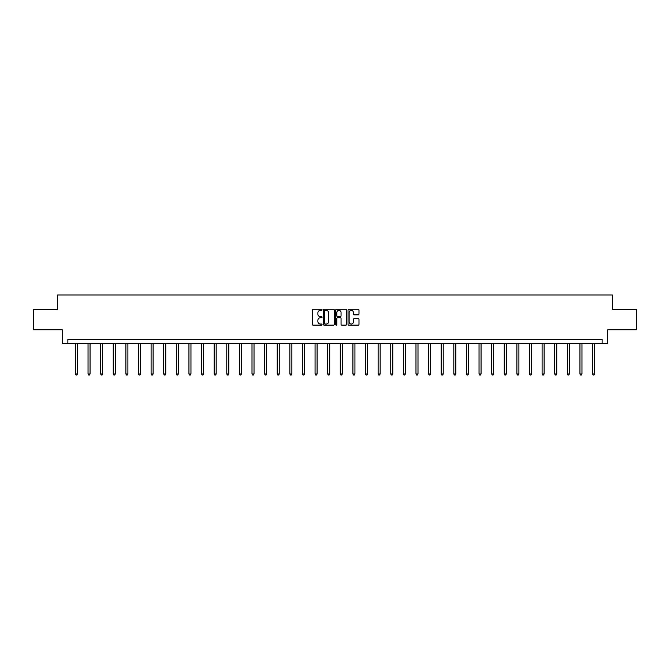 <?xml version="1.0" encoding="UTF-8"?>
<svg xmlns="http://www.w3.org/2000/svg" width="670" height="670" viewBox="0 0 670 670"><rect width="100%" height="100%" fill="white"/><g stroke="black" fill="none" stroke-linecap="round" stroke-linejoin="round"><path stroke-width="1" d="M322.061 309.825A0.553 0.553 0 0 0 321.508 309.272L313.074 309.272A0.796 0.796 0 0 0 312.279 310.059L312.279 324.347A0.796 0.796 0 0 0 313.074 325.143L321.508 325.143A0.553 0.553 0 0 0 322.061 324.582A0.553 0.553 0 0 0 321.508 324.029L320.419 324.029A2.538 2.538 0 0 1 317.882 321.491L317.882 320.302A2.538 2.538 0 0 1 320.419 317.756L321.508 317.756A0.553 0.553 0 0 0 322.061 317.203A0.553 0.553 0 0 0 321.508 316.65L320.419 316.65A2.538 2.538 0 0 1 317.882 314.113L317.882 312.915A2.538 2.538 0 0 1 320.419 310.378L321.508 310.378A0.553 0.553 0 0 0 322.061 309.825M358.19 314.866A0.796 0.796 0 0 0 358.986 314.071L358.986 310.059A0.796 0.796 0 0 0 358.19 309.272L348.827 309.272A0.796 0.796 0 0 0 348.031 310.059L348.031 324.347A0.796 0.796 0 0 0 348.827 325.143L358.19 325.143A0.796 0.796 0 0 0 358.986 324.347L358.986 319.506A0.796 0.796 0 0 0 358.19 318.711L354.187 318.711A0.796 0.796 0 0 0 353.392 319.506L353.392 321.91A2.119 2.119 0 0 1 351.273 324.029A2.119 2.119 0 0 1 349.145 321.91L349.145 312.505A2.119 2.119 0 0 1 351.273 310.378A2.119 2.119 0 0 1 353.392 312.505L353.392 314.071A0.796 0.796 0 0 0 354.187 314.866L358.19 314.866M602.137 343.484L607.799 343.484L607.799 329.741L636.5 329.741L636.5 309.523L612.405 309.523L612.405 294.967L57.595 294.967L57.595 309.523L33.5 309.523L33.5 329.741L62.201 329.741L62.201 343.484L602.137 343.484L602.137 339.439L67.863 339.439L67.863 343.484M334.305 310.059A0.796 0.796 0 0 0 333.509 309.272L324.146 309.272A0.796 0.796 0 0 0 323.35 310.059L323.35 324.347A0.796 0.796 0 0 0 324.146 325.143L333.509 325.143A0.796 0.796 0 0 0 334.305 324.347L334.305 310.059M336.491 309.272L345.854 309.272A0.796 0.796 0 0 1 346.65 310.059L346.65 324.347A0.796 0.796 0 0 1 345.854 325.143L341.842 325.143A0.796 0.796 0 0 1 341.055 324.347L341.055 318.552A0.796 0.796 0 0 0 340.26 317.756L337.596 317.756A0.796 0.796 0 0 0 336.809 318.552L336.809 324.582A0.553 0.553 0 0 1 336.248 325.143A0.553 0.553 0 0 1 335.695 324.582L335.695 310.059A0.796 0.796 0 0 1 336.491 309.272M325.017 310.378A0.553 0.553 0 0 0 324.464 310.939L324.464 323.476A0.553 0.553 0 0 0 325.017 324.029L326.173 324.029A2.538 2.538 0 0 0 328.71 321.491L328.71 312.915A2.538 2.538 0 0 0 326.173 310.378L325.017 310.378M341.055 312.538A2.119 2.119 0 0 0 338.928 310.419A2.119 2.119 0 0 0 336.809 312.538L336.809 315.855A0.796 0.796 0 0 0 337.596 316.65L340.26 316.65A0.796 0.796 0 0 0 341.055 315.855L341.055 312.538M75.425 343.484L75.425 373.977L77.444 373.977L77.444 343.484M77.444 373.977L76.841 375.033L76.028 375.033L75.425 373.977M88.038 343.484L88.038 373.977L90.056 373.977L90.056 343.484M90.056 373.977L89.453 375.033L88.641 375.033L88.038 373.977M100.651 343.484L100.651 373.977L102.669 373.977L102.669 343.484M102.669 373.977L102.066 375.033L101.254 375.033L100.651 373.977M113.264 343.484L113.264 373.977L115.282 373.977L115.282 343.484M115.282 373.977L114.679 375.033L113.867 375.033L113.264 373.977M125.876 343.484L125.876 373.977L127.895 373.977L127.895 343.484M127.895 373.977L127.292 375.033L126.479 375.033L125.876 373.977M138.489 343.484L138.489 373.977L140.507 373.977L140.507 343.484M140.507 373.977L139.904 375.033L139.092 375.033L138.489 373.977M151.102 343.484L151.102 373.977L153.12 373.977L153.12 343.484M153.12 373.977L152.517 375.033L151.705 375.033L151.102 373.977M163.714 343.484L163.714 373.977L165.733 373.977L165.733 343.484M165.733 373.977L165.13 375.033L164.317 375.033L163.714 373.977M176.327 343.484L176.327 373.977L178.346 373.977L178.346 343.484M178.346 373.977L177.743 375.033L176.93 375.033L176.327 373.977M188.94 343.484L188.94 373.977L190.958 373.977L190.958 343.484M190.958 373.977L190.355 375.033L189.543 375.033L188.94 373.977M201.553 343.484L201.553 373.977L203.571 373.977L203.571 343.484M203.571 373.977L202.968 375.033L202.156 375.033L201.553 373.977M214.166 343.484L214.166 373.977L216.184 373.977L216.184 343.484M216.184 373.977L215.581 375.033L214.769 375.033L214.166 373.977M226.778 343.484L226.778 373.977L228.797 373.977L228.797 343.484M228.797 373.977L228.194 375.033L227.381 375.033L226.778 373.977M239.391 343.484L239.391 373.977L241.409 373.977L241.409 343.484M241.409 373.977L240.806 375.033L239.994 375.033L239.391 373.977M252.004 343.484L252.004 373.977L254.022 373.977L254.022 343.484M254.022 373.977L253.419 375.033L252.615 375.033L252.004 373.977M264.616 343.484L264.616 373.977L266.635 373.977L266.635 343.484M266.635 373.977L266.032 375.033L265.228 375.033L264.616 373.977M277.229 343.484L277.229 373.977L279.256 373.977L279.256 343.484M279.256 373.977L278.645 375.033L277.841 375.033L277.229 373.977M289.842 343.484L289.842 373.977L291.869 373.977L291.869 343.484M291.869 373.977L291.257 375.033L290.453 375.033L289.842 373.977M302.455 343.484L302.455 373.977L304.481 373.977L304.481 343.484M304.481 373.977L303.87 375.033L303.066 375.033L302.455 373.977M315.067 343.484L315.067 373.977L317.094 373.977L317.094 343.484M317.094 373.977L316.483 375.033L315.679 375.033L315.067 373.977M327.68 343.484L327.68 373.977L329.707 373.977L329.707 343.484M329.707 373.977L329.096 375.033L328.292 375.033L327.68 373.977M340.293 343.484L340.293 373.977L342.32 373.977L342.32 343.484M342.32 373.977L341.708 375.033L340.904 375.033L340.293 373.977M352.906 343.484L352.906 373.977L354.933 373.977L354.933 343.484M354.933 373.977L354.321 375.033L353.517 375.033L352.906 373.977M365.519 343.484L365.519 373.977L367.545 373.977L367.545 343.484M367.545 373.977L366.934 375.033L366.13 375.033L365.519 373.977M378.131 343.484L378.131 373.977L380.158 373.977L380.158 343.484M380.158 373.977L379.547 375.033L378.743 375.033L378.131 373.977M390.744 343.484L390.744 373.977L392.771 373.977L392.771 343.484M392.771 373.977L392.159 375.033L391.355 375.033L390.744 373.977M403.365 343.484L403.365 373.977L405.384 373.977L405.384 343.484M405.384 373.977L404.772 375.033L403.968 375.033L403.365 373.977M415.978 343.484L415.978 373.977L417.996 373.977L417.996 343.484M417.996 373.977L417.385 375.033L416.581 375.033L415.978 373.977M428.591 343.484L428.591 373.977L430.609 373.977L430.609 343.484M430.609 373.977L430.006 375.033L429.194 375.033L428.591 373.977M441.203 343.484L441.203 373.977L443.222 373.977L443.222 343.484M443.222 373.977L442.619 375.033L441.806 375.033L441.203 373.977M453.816 343.484L453.816 373.977L455.834 373.977L455.834 343.484M455.834 373.977L455.231 375.033L454.419 375.033L453.816 373.977M466.429 343.484L466.429 373.977L468.447 373.977L468.447 343.484M468.447 373.977L467.844 375.033L467.032 375.033L466.429 373.977M479.042 343.484L479.042 373.977L481.06 373.977L481.06 343.484M481.06 373.977L480.457 375.033L479.645 375.033L479.042 373.977M491.654 343.484L491.654 373.977L493.673 373.977L493.673 343.484M493.673 373.977L493.07 375.033L492.257 375.033L491.654 373.977M504.267 343.484L504.267 373.977L506.286 373.977L506.286 343.484M506.286 373.977L505.682 375.033L504.87 375.033L504.267 373.977M516.88 343.484L516.88 373.977L518.898 373.977L518.898 343.484M518.898 373.977L518.295 375.033L517.483 375.033L516.88 373.977M529.493 343.484L529.493 373.977L531.511 373.977L531.511 343.484M531.511 373.977L530.908 375.033L530.096 375.033L529.493 373.977M542.105 343.484L542.105 373.977L544.124 373.977L544.124 343.484M544.124 373.977L543.521 375.033L542.708 375.033L542.105 373.977M554.718 343.484L554.718 373.977L556.736 373.977L556.736 343.484M556.736 373.977L556.134 375.033L555.321 375.033L554.718 373.977M567.331 343.484L567.331 373.977L569.349 373.977L569.349 343.484M569.349 373.977L568.746 375.033L567.934 375.033L567.331 373.977M579.944 343.484L579.944 373.977L581.962 373.977L581.962 343.484M581.962 373.977L581.359 375.033L580.547 375.033L579.944 373.977M592.556 343.484L592.556 373.977L594.575 373.977L594.575 343.484M594.575 373.977L593.972 375.033L593.159 375.033L592.556 373.977"/></g></svg>
